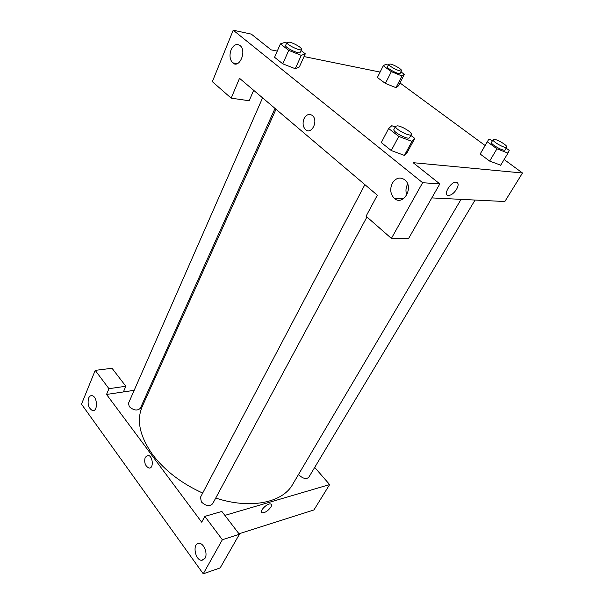 <?xml version="1.0" encoding="UTF-8"?>
<svg xmlns="http://www.w3.org/2000/svg" width="604" height="604" viewBox="0 0 604 604"><rect width="100%" height="100%" fill="white"/><g stroke="black" fill="none" stroke-linecap="round" stroke-linejoin="round"><path stroke-width="0.91" d="M108.954 388.689L106.538 394.45L201.706 522.188L204.832 516.375L221.864 511.452L239.388 534.298L220.15 567.926L203.246 573.8L81.502 404.151L95.206 370.373L112.042 368.274L125.843 386.258L108.954 388.689L95.206 370.373M314.699 467.405L329.633 484.582L313.921 509.965L239.003 533.793M205.066 558.209C207.965 553.589 203.858 543.23 199.214 543.336C192.132 542.573 194.835 560.497 201.781 560.308L205.066 558.209M239.388 534.298L222.363 539.727L203.246 573.8M204.832 516.375L222.363 539.727M106.538 394.45L123.39 391.943L125.843 386.258M88.622 398.127C87.293 404.076 88.561 408.221 92.427 410.554C97.931 412.207 97.682 396.7 92.178 395.696C90.653 395.394 89.468 396.201 88.622 398.127M270.879 507.088C267.98 510.984 265.043 512.879 262.06 512.781C258.52 511.724 267.693 502.551 270.818 504.03C271.755 504.461 271.77 505.48 270.879 507.088C271.77 505.48 271.755 504.461 270.818 504.023C267.693 502.551 258.52 511.724 262.06 512.781C265.035 512.879 267.98 510.976 270.879 507.088M329.633 484.582L224.877 515.378M145.202 457.266L148.154 455.393C153.129 455.982 153.884 469.157 148.886 468.017C145.179 466.031 143.948 462.445 145.202 457.266C143.948 462.445 145.179 466.031 148.886 468.017C153.884 469.157 153.129 455.982 148.154 455.393L145.202 457.266M123.39 391.943L134.171 390.335M149.415 388.07L150.63 387.889M275.016 108.41L140.339 408.274C137.35 411.045 133.65 410.478 129.226 406.575L128.509 403.23L262.581 97.863M475.069 200.052L308.772 477.288C306.281 479.402 303.087 478.693 299.199 475.167L298.595 474.351M366.938 216.979L212.661 503.759C209.535 506.688 205.768 506.069 201.343 501.886L200.49 497.228L364.892 184.635M202.68 493.068C181.502 483.434 164.854 470.667 152.729 454.767C139.773 436.443 136.278 420.369 142.234 406.545L276.005 109.248M461.063 199.358L292.6 484.491C282.604 502.634 250.547 509.557 215.734 498.051M239.524 78.309L377.349 195.205L366.062 216.217L391.4 238.399L422.634 182.718L233.212 30.2L212.336 81.661L231.181 98.158L239.524 78.309M504.129 159.501L522.498 173.001L504.838 201.525L431.815 197.908M304.099 118.558C306.507 114.367 309.308 113.393 312.51 115.628C318.701 120.83 311.354 135.281 305.503 129.596C302.853 126.704 302.393 123.027 304.099 118.558C302.393 123.027 302.861 126.704 305.503 129.596C311.354 135.281 318.701 120.83 312.51 115.628C309.308 113.393 306.507 114.367 304.106 118.558M392.328 183.178C396.088 177.584 400.376 176.579 405.193 180.158C414.148 188.154 402.634 206.643 394.17 198.218C390.35 194.027 389.731 189.014 392.328 183.178M231.068 49.86C233.657 44.673 236.715 43.284 240.241 45.693C247.028 51.415 239.086 69.15 232.683 62.831C229.792 59.607 229.256 55.289 231.068 49.86M407.587 184.182C405.76 187.731 405.488 191.355 406.771 195.047M253.665 90.306L249.158 100.755L231.181 98.158M233.212 30.2L251.332 34.126L271.136 49.86L277.259 51.106M391.4 238.399L408.697 238.323L439.818 183.91L413.106 162.68L522.498 173.001M439.818 183.91L422.634 182.718M410.833 135.379L414.789 138.429L407.3 152.261L404.423 155.417L391.264 150.539L381.29 142.567L391.264 150.539L398.768 136.406L388.644 128.486L391.785 125.707L395.197 127.014M506.19 148.169L509.217 150.358L507.979 153.114L496.949 148.81L489.648 161.087L480.165 154.02L481.72 151.272L480.165 154.02L489.648 161.087L500.716 165.171M391.347 71.65L385.375 83.427L377.402 77.486L385.375 83.427L395.96 87.663L398.391 85.911L395.96 87.663L401.97 75.968L391.347 71.65L383.276 65.745L385.865 64.251L388.319 65.255M301.026 50.502L305.292 53.801L299.327 66.991L295.281 68.72L282.77 63.828L274.571 57.282L282.77 63.828L288.72 50.366L280.415 43.873L284.688 42.469L286.575 43.224M399.931 82.914L485.11 145.526M304.038 56.572L380.105 72.08M456.662 189.15C454.095 193.106 451.362 195.228 448.47 195.515C442.566 195.681 450.41 181.721 456.035 182.174C458.587 182.687 458.798 185.013 456.662 189.15C458.791 185.013 458.579 182.687 456.028 182.174C450.41 181.721 442.558 195.681 448.47 195.515C451.362 195.228 454.095 193.106 456.662 189.15M400.928 71.868L404.348 74.345L401.97 75.968M388.848 64.213L387.526 66.825C386.356 68.343 399.644 75.168 400.18 73.326L401.517 70.721C402.385 69.664 394.352 64.817 390.546 64.092L388.848 64.213C387.685 65.708 400.996 72.548 401.517 70.721M383.276 65.745L377.402 77.486M404.348 74.345L398.391 85.911M496.949 148.81L487.33 141.789L488.825 139.177L492.509 140.626M493.106 139.615L491.505 142.34C490.018 144.054 504.355 151.989 505.155 149.883L506.786 147.165C507.972 145.874 498.24 139.75 494.427 139.373L493.106 139.615C491.633 141.306 506.001 149.248 506.786 147.165M507.979 153.114L500.641 165.292M487.33 141.789L480.165 154.02M488.825 139.177L481.735 151.279M305.292 53.801L301.283 55.364L288.72 50.366M286.945 42.371L285.632 45.368C284.303 47.376 299.592 54.745 300.18 52.382L301.517 49.407C302.445 48.078 294.095 43.08 289.467 42.182L286.945 42.371C285.624 44.356 300.935 51.74 301.517 49.407M301.283 55.364L295.265 68.713L299.327 66.991M280.415 43.873L274.571 57.282M414.789 138.429L411.973 141.404L398.768 136.406M395.597 126.251L393.944 129.392C392.177 131.755 408.644 140.415 409.625 137.629L411.301 134.503C412.638 132.805 402.43 126.357 397.643 125.858L395.597 126.251C393.838 128.584 410.343 137.259 411.301 134.503M411.973 141.404L404.401 155.409L407.3 152.261M388.644 128.486L381.29 142.567M201.781 560.308L203.903 559.606M92.427 410.554L94.269 410.259M394.17 198.218L403.631 198.663M232.683 62.831L237.259 63.662"/></g></svg>
